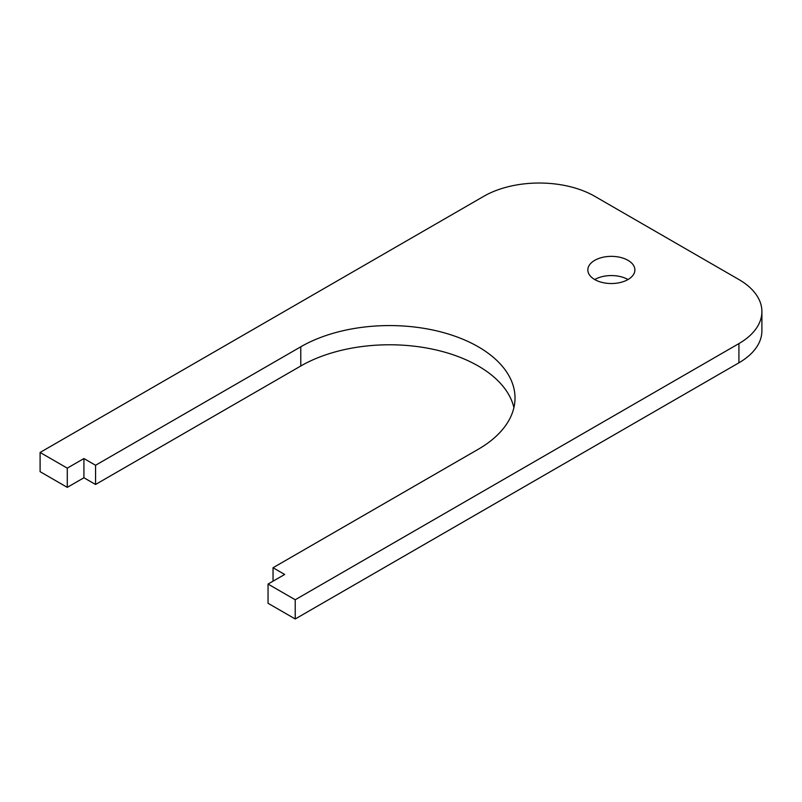 <?xml version="1.0" encoding="UTF-8"?>
<svg xmlns="http://www.w3.org/2000/svg" width="802" height="802" viewBox="0 0 802 802"><rect width="100%" height="100%" fill="white"/><g stroke="black" fill="none" stroke-linecap="round" stroke-linejoin="round"><path stroke-width="1.2" d="M95.558 484.478L95.558 465.27L300.77 346.795L300.77 366.003L95.558 484.478L83.919 477.761L67.278 487.365L67.278 468.147L40.1 452.458L483.796 196.29A78.436 45.283 0 0 1 594.723 196.29L738.923 279.547A78.436 45.283 0 0 1 761.9 311.567A78.436 45.283 0 0 1 738.923 343.587L295.226 599.756L268.048 584.067L268.048 603.284L295.226 618.974L738.923 362.805L738.923 343.587M95.558 465.27L83.919 458.543L83.919 477.761M67.278 487.365L40.1 471.676L40.1 452.458M628.006 260.339A23.529 13.584 180 0 1 634.893 269.943A23.529 13.584 180 0 1 611.365 283.527A23.529 13.584 180 0 1 587.836 269.943A23.529 13.584 180 0 1 602.362 257.392A23.529 13.584 180 0 1 628.006 260.339M83.919 458.543L67.278 468.147M300.77 346.795A125.493 72.451 180 0 1 437.541 331.086A125.493 72.451 180 0 1 515.014 398.023A125.493 72.451 180 0 1 478.253 449.26L273.041 567.736L273.041 581.189M268.048 584.067L284.69 574.463L273.041 567.736M295.226 618.974L295.226 599.756M594.723 279.547A23.529 13.584 180 0 1 628.006 279.547M761.9 311.567L761.9 330.785A78.436 45.283 180 0 1 738.923 362.805M300.77 366.003A125.493 72.451 180 0 1 429.732 348.599A125.493 72.451 180 0 1 513.902 407.637"/></g></svg>
